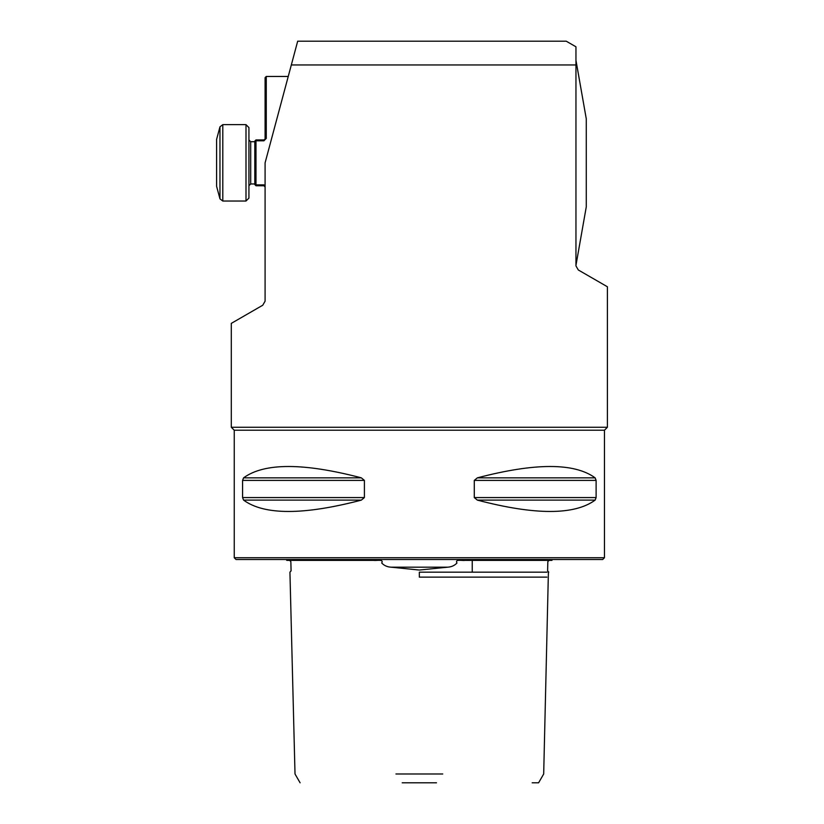 <?xml version="1.0" encoding="UTF-8"?>
<svg xmlns="http://www.w3.org/2000/svg" width="824" height="824" viewBox="0 0 824 824"><rect width="100%" height="100%" fill="white"/><g stroke="black" fill="none" stroke-linecap="round" stroke-linejoin="round"><path stroke-width="1.24" d="M248.93 198.1L245.995 201.035L245.995 124.64L248.93 127.586L248.93 198.1L248.93 143.561M248.93 175.358L248.93 139.956L250.692 141.718L250.692 183.958L248.93 185.719M219.967 198.862L216.609 186.348L216.609 139.338L219.967 126.824L222.799 124.64L222.799 201.035L219.967 198.862L219.967 126.824M286.247 559.496L286.793 560.382L373.839 560.382C376.28 560.886 384.108 558.806 381.718 563.019C384.18 565.604 387.301 566.994 391.081 567.18L419.344 570.043L447.617 567.18C451.398 566.984 454.518 565.604 456.97 563.019C454.611 558.785 462.418 560.907 464.849 560.382L551.895 560.382L552.441 559.496M419.344 572.165L547.043 572.165L419.344 572.165L419.344 577.13L546.899 577.13L419.344 577.13M442.746 773.983L395.942 773.983M532.18 782.8L538.597 782.8L543.686 773.994L548.403 572.165M436.493 782.8L402.205 782.8M575.955 265.38L586.266 206.917L586.266 118.769L575.955 60.296M575.955 64.952L291.325 64.952L297.68 41.2L566.253 41.2L575.955 46.793L575.955 64.952C575.955 40.417 575.955 40.417 575.955 64.952L575.955 265.905L578.304 269.973L607.391 286.762L607.391 427.275L231.297 427.275L234.243 430.221L604.456 430.221L607.391 427.275M236.004 559.496L602.684 559.496L604.456 557.735L234.243 557.735L236.004 559.496M364.404 480.392L242.575 480.392L243.564 477.848L242.575 480.392L242.575 497.572L243.564 500.117C264.288 515.247 303.551 515.247 361.345 500.117L364.404 497.572L364.404 480.392L361.345 477.848C303.551 462.717 264.288 462.717 243.564 477.848L361.345 477.848M291.325 64.952L265.091 162.843L265.091 301.162L262.743 305.23L231.297 323.379L231.297 427.275M545.756 572.165L543.243 572.165M529.513 572.165L508.645 572.165M595.134 500.117C574.4 515.247 535.136 515.247 477.343 500.117L474.284 497.572L474.284 480.392L477.343 477.848C535.136 462.717 574.4 462.717 595.134 477.848L596.113 480.392L596.113 497.572L595.134 500.117L477.343 500.117M474.284 480.392L596.113 480.392L595.134 477.848L477.343 477.848M266.183 138.494L263.917 140.801L255.986 140.801L255.986 184.885L263.917 184.885L265.091 186.07M265.091 138.751L265.091 77.631L266.265 76.457L266.265 138.411L263.917 139.925L255.986 139.925L255.986 140.801L254.812 141.1L254.812 184.586L255.986 185.761L263.917 185.761L265.091 186.935M255.986 139.925L254.812 141.1M263.917 140.801L263.917 139.925M255.986 185.761L255.986 184.885L254.812 184.586M263.917 185.761L263.917 184.885M391.081 567.18L447.617 567.18M243.564 500.117L361.345 500.117M242.575 497.572L364.404 497.572M474.284 497.572L596.113 497.572M254.812 183.958L250.692 183.958M245.995 201.035L222.799 201.035M245.995 124.64L222.799 124.64M254.812 141.718L250.692 141.718M300.101 782.8L295.013 773.994L289.935 572.165L291.078 570.847L290.851 561.638L289.677 560.382M234.243 430.221L234.243 557.735M472.234 572.165L472.234 560.382M604.456 430.221L604.456 557.735M548.753 572.165L547.61 570.836L547.836 561.597L549.072 560.382M266.265 76.457L288.235 76.457"/></g></svg>
